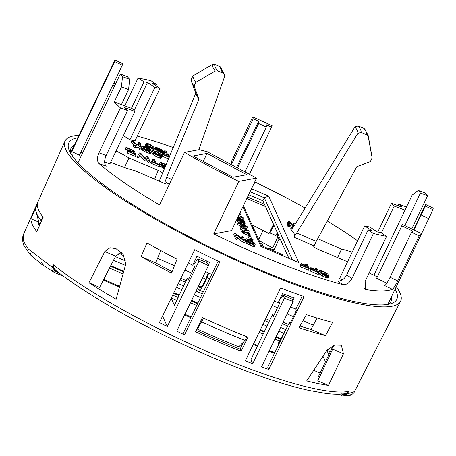 <?xml version="1.0" encoding="UTF-8"?>
<svg xmlns="http://www.w3.org/2000/svg" width="456" height="456" viewBox="0 0 456 456"><rect width="100%" height="100%" fill="white"/><g stroke="black" fill="none" stroke-linecap="round" stroke-linejoin="round"><path stroke-width="0.68" d="M252.698 116.93L253.2 118.868L231.745 163.852L231.238 161.92L252.698 116.93A175.782 32.336 -154.5 0 1 272.141 125.805L249.774 173.588M357.589 240.831A175.782 32.336 25.5 0 0 327.311 221.023M305.121 208.067A175.782 32.336 25.5 0 0 254.756 181.921M398.088 205.724L398.835 204.168L405.994 206.83A175.782 32.336 -154.5 0 1 406.393 207.195M373.943 275.236L412.144 195.134L418.26 190.414L425.391 193.07A175.782 32.336 -154.5 0 1 427.591 195.727L411.762 228.912M279.454 237.416L278.741 238.898L277.083 235.233L277.789 233.746M39.222 226.13A175.281 32.245 -154.5 0 1 38.623 222.055L38.766 221.73M70.48 152.982A177.361 32.627 -154.5 0 1 70.874 148.616A177.361 32.627 -154.5 0 1 74.237 145.236M290.728 298.566L291.504 296.93M278.741 238.898A163.105 30.005 -154.5 0 1 280.582 239.919M252.071 224.859A163.105 30.005 -154.5 0 1 269.011 233.637L273.492 224.244M259.276 240.785A184.862 34.006 -154.5 0 1 272.711 247.882L277.852 236.926M396.27 286.704A185.928 34.2 -154.5 0 1 399.912 292.712A185.928 34.2 -154.5 0 1 400.556 301.273A185.928 34.2 -154.5 0 1 235.741 260.165A185.928 34.2 -154.5 0 1 65.715 149.454A185.928 34.2 -154.5 0 1 64.929 141.189A185.928 34.2 -154.5 0 1 78.951 135.346M197.556 329.164A175.782 32.336 -154.5 0 0 238.801 346.845L245.014 340.461L246.804 336.71A184.235 33.892 -154.5 0 1 225.372 327.847A184.235 33.892 -154.5 0 1 203.581 318.185L197.556 329.164L197.579 328.12L202.47 317.655M245.014 340.461A184.235 33.892 -154.5 0 1 223.588 331.597A184.235 33.892 -154.5 0 1 201.791 321.93M208.267 272.813L206.363 277.698A10.14 2.126 113.2 0 1 204.966 280.93A10.14 2.126 113.2 0 1 199.808 287.679A10.14 2.126 113.2 0 1 199.511 287.354L198.93 286.066L201.153 287.018M209.68 278.679L207.007 277.533A12.677 2.656 113.2 0 1 205.257 281.574A12.677 2.656 113.2 0 1 198.81 290.01A12.677 2.656 113.2 0 1 198.44 289.606L197.67 287.901M127.634 150.178L125.617 149.311L125.371 148.764L126.084 147.265L134.058 150.685L136.002 154.977L135.289 156.476L127.315 153.056L127.064 152.509L127.783 151.01L128.028 151.557L136.002 154.977M127.446 151.717L127.167 151.153L127.879 149.653L128.13 150.201L133.887 152.669L134.423 153.86L127.783 151.01M146.638 159.532L145.92 161.036L144.592 160.466L139.798 155.388L138.39 157.804L137.062 157.234L139.376 152.965L141.149 153.723L146.638 159.532L145.31 158.962L140.511 153.889L139.103 156.305L137.775 155.735M149.739 160.865L149.021 162.364L147.693 161.794L145.749 157.502L146.467 156.003L147.795 156.573L149.739 160.865L148.411 160.295L146.467 156.003M159.212 166.731L150.793 163.123L150.588 162.667L151.306 161.167L154.846 162.684L153.113 158.853L154.441 159.418L156.18 163.254L159.72 164.776L159.931 165.232L159.212 166.731M153.119 161.943L152.395 160.352L153.113 158.853M165.46 166.491L159.537 164.297L159.554 163.932L160.267 162.433L160.991 162.45L166.246 164.593M164.434 168.971L160.489 166.394L161.207 164.895L165.226 167.061M138.219 144.216L138.801 142.42L139.969 142.631L140.961 143.629L138.966 142.774L138.481 143.788M140.961 143.629L140.129 145.145M154.39 148.645L153.301 150.497L154.014 148.998L151.198 148.308L148.599 146.9L146.427 144.865L146.165 143.503L147.972 143.537L151.859 145.43L154.031 147.459L154.402 148.285L154.014 148.998M152.897 150.486L157.263 151.842L161.042 154.27L162.085 156.191L161.082 158.226L158.488 157.633L154.601 155.747L152.942 154.447L151.894 152.526L152.897 150.486L150.48 149.807L151.198 148.308M146.387 147.18L145.339 145.544L146.068 143.68M162.564 151.54L164.217 153.005L163.493 154.516M162.313 154.675L161.082 154.322M155.992 151.295L156.562 149.505L157.782 149.437L155.638 147.858L155.752 147.316L156.288 147.328L162.051 149.796L163.613 151.272L162.615 151.438M156.146 150.372L154.801 149.083L155.513 147.584M165.5 155.376L164.052 152.161L164.764 150.662L166.092 151.232L167.705 154.795L168.748 154.726L169.073 155.456L166.708 154.954L164.764 150.662M140.989 150.132L139.661 149.562L138.709 147.459L134.788 147.47L133.015 146.712L133.728 145.213L135.5 145.971L139.422 145.96L140.374 148.063L141.702 148.633L140.989 150.132M134.429 145.207L131.071 142.42L131.784 140.921L136.931 145.19L133.728 145.213M148.781 151.187L146.159 149.334L141.314 147.693L142.044 145.834L146.627 147.282L150.406 149.71L151.455 151.637L151.164 152.173L148.57 151.574L143.406 148.85L142.979 148.297L148.325 151.027L150.07 151.335L149.118 149.232L146.878 147.829L142.027 146.194L141.314 147.693M151.438 151.996L150.446 153.672L145.863 152.219L142.266 149.796L142.979 148.297M168.583 158.945L162.114 156.169L161.863 155.621L162.581 154.122L169.375 157.035M241.429 238.328L241.993 236.493L243.322 237.063L245.265 241.355L243.27 240.5L236.077 234.475L237.73 238.129L236.402 237.559L234.458 233.267L236.453 234.116L243.686 240.238L241.993 236.493M245.265 241.355L244.547 242.854L242.552 241.999L237.61 237.855M237.73 238.129L237.017 239.628L235.689 239.058L233.746 234.766L234.458 233.267M255.223 244.815L254.505 246.314L253.507 246.474L247.75 244.006L246.086 242.706L245.037 240.785L246.046 238.744L247.574 238.961L251.558 240.665L254.619 243.082L255.223 244.815L254.22 244.975L252.35 244.393L251.638 245.892M308.478 270.26L300.504 266.84L300.253 266.293L300.971 264.793L301.216 265.341L309.191 268.761L308.478 270.26M300.635 265.495L300.356 264.936L301.068 263.437L301.319 263.984L307.076 266.452L307.618 267.643L300.971 264.793M318.225 274.438L310.251 271.018L310 270.471L310.718 268.972L310.963 269.519L318.938 272.939L318.225 274.438M310.382 269.678L310.103 269.114L310.815 267.615L311.066 268.162L316.823 270.63L317.365 271.822L310.718 268.972M328.896 276.399L328.183 277.898L327.186 278.057L321.423 275.589L319.764 274.284L318.715 272.363L319.724 270.328L324.085 271.685L327.864 274.113L328.896 276.399L327.898 276.558L326.029 275.977L325.31 277.476M292.969 225.532L293.721 223.52L293.516 226.227L290.176 221.998L288.403 221.24L287.69 222.739L287.856 226.273L288.574 224.774L288.403 221.24M292.41 228.222L289.896 225.196M292.29 228.171L293.003 226.672L289.742 222.625L289.902 225.344L289.19 226.843L287.856 226.273M239.702 217.934L238.665 215.648M243.658 221.451L245.317 222.921L244.598 224.42L243.823 224.671L241.731 224.073M239.605 223.064L237.069 221.188L237.656 219.416L238.876 219.347L237.359 218.39M237.245 220.288L236.647 219.889M239.503 223.275L239.907 222.42L241.241 222.99L241.817 224.266L247.135 226.546L247.38 227.094L246.667 228.593L244.308 228.701M240.882 227.647L240.021 225.743L237.804 224.797L237.559 224.249L238.271 222.75L240.489 223.696L239.907 222.42M242.558 230.12L240.54 229.254L240.329 228.798L241.047 227.299L249.022 230.719L249.227 231.175L248.514 232.674L245.995 232.492M248.554 235.609L244.228 233.854L241.737 231.904L242.826 230.052L247.454 230.417L241.252 227.755L241.047 227.299M249.569 239.742L248.115 236.533L248.828 235.028L250.162 235.598L251.769 239.161L252.812 239.092L253.143 239.822L250.771 239.32L248.828 235.028M251.507 188.738L268.698 196.108L298.805 262.633L260.826 246.354L242.905 206.756M98.986 163.527C96.968 161.167 96.968 157.611 98.975 152.857L106.134 155.524C104.128 160.267 104.145 163.829 106.185 166.206L98.986 163.527A175.782 32.336 25.5 0 0 159.509 204.886L184.537 152.407L199.186 149.688L207.474 151.859L256.557 178.136L231.528 230.622L213.739 233.922A175.782 32.336 25.5 0 0 342.735 284.572L337.451 280.924C341.145 281.369 344.223 279.351 346.691 274.86L351.964 278.502C349.495 282.994 346.417 285.017 342.735 284.572M364.64 288.574L366.276 289.623L365.353 289.281L365.153 281.335L386.614 236.345A175.782 32.336 -154.5 0 1 373.424 233.518L368.152 229.875A167.375 30.791 -154.5 0 0 372.005 230.776L364.697 225.925L339.663 278.411L342.103 280.03M366.276 289.623A175.782 32.336 25.5 0 0 392.371 289.292L384.71 285.599C386.061 284.675 387.851 281.888 390.085 277.242L397.7 280.907C395.466 285.553 393.688 288.346 392.371 289.292M413.518 229.756L425.59 204.459L433.2 208.124A175.782 32.336 -154.5 0 1 432.921 209.714L421.549 233.626L402.517 224.455L376.656 278.268L386.842 283.176M377.323 276.866L369.16 272.933M347.569 261.835A32.553 5.991 -154.5 0 1 347.358 261.704L318.083 249.278C315.29 247.996 313.859 247.021 313.785 246.365L313.785 246.365A84.001 15.453 -154.5 0 0 313.927 246.132A84.001 15.453 -154.5 0 0 314.07 245.83L294.04 237.24L296.674 232.993L316.253 241.384L314.07 245.83M294.405 236.721A62.329 11.463 25.5 0 0 290.153 228.655L290.86 228.958M317.695 238.733L341.669 249.13A32.553 5.991 -154.5 0 1 352.135 252.259M254.727 181.984L254.317 183.426A167.375 30.791 25.5 0 0 254.089 183.318M173.291 147.567A175.782 32.336 25.5 0 0 137.273 136.076M136.412 137.883L136.92 138.231A167.375 30.791 25.5 0 0 136.321 138.077M123.405 135.574L129.886 139.832L134.982 140.881L160.016 88.396L154.92 87.347L147.499 82.468L134.098 110.563M166.936 184.144L167.192 183.523C167.831 184.423 166.799 184.338 164.103 183.272L134.691 170.544A32.553 5.991 -154.5 0 1 123.319 167.078L110.631 162.353L116.046 151.004A32.553 5.991 -154.5 0 1 128.997 157.964L158.278 170.396C161.065 171.678 162.496 172.647 162.57 173.308L162.587 173.28M195.812 93.132L162.29 173.844A84.001 15.453 -154.5 0 1 162.302 173.81A84.001 15.453 -154.5 0 1 162.57 173.308M167.437 184.007L167.192 183.523A84.001 15.453 -154.5 0 1 166.172 182.428C165.528 181.38 165.67 179.647 166.594 177.23L198.97 98.992L194.062 86.053L195.852 82.297L215.278 71.016L217.62 70.862C215.494 68.223 214.525 66.08 214.708 64.427L212.359 64.575L192.939 75.861L191.149 79.612A98.878 18.189 -154.5 0 0 191.6 81.869A98.878 18.189 -154.5 0 0 194.062 86.053M104.629 161.954L109.89 163.915L134.925 111.429L132.206 108.585L121.433 104.572L128.586 89.575L129.624 79.298A167.375 30.791 -154.5 0 1 127.452 76.654L120.293 73.992L77.947 162.769M132.514 151.637L132.981 150.662L126.335 147.812L125.617 149.311M132.981 150.662L133.642 152.122L127.879 149.653M127.412 151.7L128.13 150.201M133.511 153.467L133.887 152.669M127.315 153.056L128.028 151.557M126.335 147.812L126.084 147.265M138.39 157.804L139.103 156.305M139.798 155.388L140.511 153.889M144.592 160.466L145.31 158.962M147.693 161.794L148.411 160.295M159.931 165.232L151.512 161.623L150.793 163.123M151.512 161.623L151.306 161.167M160.871 164.867L161.584 163.368L160.255 162.798L159.537 164.297M160.968 164.684L161.584 163.368M161.549 164.787L162.262 163.288L161.68 163.185M162.393 165.078L163.105 163.579L162.262 163.288M164.388 165.933L165.1 164.434L163.105 163.579M165.311 166.4L166.03 164.901L165.1 164.434M160.917 166.947L161.635 165.448L161.207 164.895M161.971 167.694L162.684 166.195L161.635 165.448M162.94 168.253L163.653 166.754L162.684 166.195M164.086 168.823L164.804 167.323L163.653 166.754M160.255 162.798L160.267 162.433M139.422 144.193L139.792 143.418M139.952 144.763L140.454 143.703M138.966 142.774L138.801 142.42M145.339 145.544L146.057 144.045M145.709 146.365L146.427 144.865M146.142 146.917L146.855 145.418M146.513 147.231L147.202 145.783M147.22 147.573L147.807 146.342M148.063 148.018L148.599 146.9M149.283 148.793L149.83 147.647M151.774 150.286L152.486 148.787M152.754 150.486L153.472 148.987M153.575 150.326L154.288 148.827M163.18 151.956L163.373 151.54M163.259 152.019L163.613 151.272M154.92 149.357L155.638 147.858M155.57 150.001L156.288 148.502M155.969 151.278L156.562 149.505M156.761 151.626L157.337 150.423L156.687 149.779M157.628 152.025L158.124 150.982L157.337 150.423M158.899 152.692L159.355 151.734L158.124 150.982M159.982 153.398L160.506 152.298L159.355 151.734M160.757 154.008L161.39 152.68L160.506 152.298M161.743 154.561L162.456 153.062L161.39 152.68M162.952 154.282L163.442 153.262L162.456 153.062M163.408 154.476L163.983 153.273L163.442 153.262M166.337 155.73L166.708 154.954M167.665 156.3L168.036 155.524M168.503 156.659L169.073 155.456M131.784 140.921L133.557 141.679L137.832 145.207L139.091 145.23L138.43 143.771L137.769 145.156M134.788 147.47L135.5 145.971M138.709 147.459L139.422 145.96M139.661 149.562L140.374 148.063M138.43 143.771L139.764 144.341L141.702 148.633M142.642 148.263L143.361 146.764M142.739 148.086L143.458 146.587M143.321 148.189L144.039 146.69M144.17 148.479L144.883 146.975M146.159 149.334L146.878 147.829M147.088 149.802L147.807 148.303M147.835 150.269L148.553 148.77M148.405 150.736L149.118 149.232M148.793 151.187L149.505 149.693M149.984 151.358L150.127 151.067M142.694 150.349L143.406 148.85M143.743 151.09L144.461 149.591M144.712 151.654L145.43 150.155M145.863 152.219L146.575 150.719M147.858 153.073L148.57 151.574M148.924 153.461L149.636 151.962M149.728 153.655L150.44 152.156M150.446 153.672L151.164 152.173M142.027 146.194L142.044 145.834M159.554 158.015L160.273 156.516L159.207 156.134L158.488 157.633M160.358 158.215L161.076 156.716L160.273 156.516M161.082 158.226L161.794 156.727L161.076 156.716M151.894 152.526L152.623 150.662M152.509 153.894L153.227 152.395L152.606 151.021M152.942 154.447L153.655 152.948L153.227 152.395M153.547 155L154.265 153.501L153.655 152.948M154.601 155.747L155.314 154.248L154.265 153.501M155.57 156.305L156.283 154.806L155.314 154.248M156.716 156.875L157.434 155.376L156.283 154.806M159.207 156.134L157.434 155.376M162.114 156.169L162.826 154.669L162.581 154.122M169.216 157.411L162.826 154.669M235.689 239.058L236.402 237.559M242.552 241.999L243.27 240.5M252.704 246.274L253.422 244.775M253.507 246.474L254.22 244.975M254.226 246.491L254.944 244.992M245.037 240.785L245.773 238.921M245.659 242.153L246.377 240.654L245.755 239.286M246.086 242.706L246.804 241.207L246.377 240.654M246.696 243.259L247.414 241.76L246.804 241.207M247.75 244.006L248.463 242.506L247.414 241.76M248.714 244.57L249.432 243.065L248.463 242.506M249.865 245.134L250.583 243.635L249.432 243.065M252.35 244.393L250.583 243.635M301.068 263.437L306.831 265.905L305.919 263.899L305.281 265.244M300.601 265.483L301.319 263.984M306.7 267.25L307.076 266.452M300.504 266.84L301.216 265.341M305.919 263.899L307.247 264.469L309.191 268.761M310.815 267.615L316.578 270.083L315.666 268.077L315.028 269.422M310.348 269.661L311.066 268.162M316.447 271.428L316.823 270.63M310.251 271.018L310.963 269.519M315.666 268.077L317 268.647L318.938 272.939M326.382 277.858L327.094 276.359M327.186 278.057L327.898 276.558M327.904 278.069L328.616 276.57M318.715 272.363L319.445 270.505M319.337 273.737L320.049 272.238L319.428 270.864M319.764 274.284L320.477 272.785L320.049 272.238M320.374 274.843L321.087 273.344L320.477 272.785M321.423 275.589L322.141 274.09L321.087 273.344M322.392 276.148L323.104 274.649L322.141 274.09M323.543 276.718L324.256 275.219L323.104 274.649M326.029 275.977L324.256 275.219M289.902 225.344L288.574 224.774M293.539 226.9L293.003 226.672M293.721 223.52L295.231 224.164M239.793 213.579L240.226 212.376M240.369 212.086L240.363 212.376M242.62 219.387L243.276 218.019L242.945 217.29L241.908 217.358L240.295 213.796L239.679 213.533M240.534 218.293L240.905 217.518L239.383 214.149M241.84 218.92L242.239 218.088L240.905 217.518M243.276 218.019L242.239 218.088M237.861 217.335L243.145 219.706L244.707 221.188L243.709 221.348M236.67 219.912L237.382 218.413M237.069 221.188L237.656 219.416M237.718 221.838L238.431 220.339L237.781 219.689M238.505 222.397L239.218 220.898L238.431 220.339M240.055 222.482L240.454 221.644L239.218 220.898M241.23 222.984L241.6 222.209L240.454 221.644M241.771 224.09L242.489 222.591L241.6 222.209M242.837 224.472L243.555 222.973L242.489 222.591M243.823 224.671L244.536 223.172L243.555 222.973M244.365 224.683L245.077 223.183L244.536 223.172M244.273 221.872L244.473 221.456M244.353 221.929L244.707 221.188M247.38 227.094L243.179 227.282L242.809 228.057M237.804 224.797L238.522 223.297L238.271 222.75M240.021 225.743L240.734 224.244L238.522 223.297M241.48 227.487L241.851 226.712L240.734 224.244M243.179 227.282L241.851 226.712M240.54 229.254L241.252 227.755M241.737 231.904L242.506 230.137M241.817 232.087L242.45 230.405M242.204 232.549L242.923 231.049L242.535 230.588M243.259 233.295L243.971 231.796L242.923 231.049M244.228 233.854L244.94 232.355L243.971 231.796M245.596 234.515L246.314 233.016L244.94 232.355M246.485 234.897L247.198 233.398L246.314 233.016M247.99 235.473L248.708 233.968L247.198 233.398M249.056 235.125L249.512 234.167L248.708 233.968M249.66 235.387L250.23 234.184L249.512 234.167M243.88 231.175L244.057 230.799L243.863 231.158L245.18 232.087L249.181 233.438L250.23 234.184M249.227 231.175L244.057 230.799M250.401 240.095L250.771 239.32M251.695 240.745L252.1 239.89M252.481 241.201L253.143 239.822M262.029 246.873L243.407 205.713M268.698 196.108L264.315 197.801L292.41 259.897M250.087 191.702L264.315 197.801L262.884 200.8L288.956 258.409M188.271 262.987A175.782 32.336 25.5 0 0 192.694 265.21L196.986 256.215A175.782 32.336 25.5 0 0 209.572 262.382L208.227 265.198M205.593 271.531A175.782 32.336 25.5 0 0 211.726 274.449M274.227 301.142A175.782 32.336 25.5 0 0 278.194 302.636L282.486 293.641A175.782 32.336 25.5 0 0 294.205 297.888L292.86 300.703M290.472 307.082A175.782 32.336 25.5 0 0 295.944 308.974M421.549 233.626A175.782 32.336 -154.5 0 1 419.155 235.923L397.7 280.907M373.424 233.518L351.964 278.502M213.739 233.922L238.773 181.437A175.782 32.336 -154.5 0 1 184.537 152.407M98.975 152.857L120.435 107.872A175.782 32.336 -154.5 0 1 114.308 101.922L121.461 86.925L122.493 76.642A175.782 32.336 -154.5 0 1 120.293 73.992M106.134 155.524L127.594 110.534A167.375 30.791 -154.5 0 1 124.328 107.485L134.925 111.429M198.793 149.756L224.677 76.317L224.261 74.003C221.833 70.144 221.029 68.662 221.85 69.563L220.425 66.878L214.708 64.427M128.997 157.964L124.454 167.494M112.906 84.947L114.661 85.791M80.718 152.424L82.479 153.273M113.692 83.3A167.375 30.791 -154.5 0 1 114.883 82.445L114.211 83.847M72.823 156.613A175.782 32.336 -154.5 0 1 71.769 151.569L114.684 61.594A175.782 32.336 -154.5 0 1 114.963 59.998L70.515 153.039M124.819 105.832L138.071 78.044A175.782 32.336 -154.5 0 1 151.016 80.712L156.38 84.377L155.787 85.62M398.835 204.168A167.375 30.791 -154.5 0 1 402.095 207.218L391.505 203.273L394.218 206.118L381.393 233.005M404.991 210.13L394.218 206.118M337.605 257.646L341.669 249.13M341.601 248.982L337.491 257.594M354.899 126.95A75.149 13.822 -154.5 0 1 357.812 133.386L361.072 132.36C361.351 130.747 360.377 128.603 358.159 125.919L354.899 126.95L293.761 226.552C292.364 228.667 291.162 229.368 290.153 228.655L290.483 228.878M357.812 133.386L296.674 232.993M401.69 225.783L412.954 231.209A167.375 30.791 -154.5 0 1 411.546 232.258L390.085 277.242M256.557 178.136L238.773 181.437M152.965 147.077L153.279 148.171L152.64 148.337L149.842 147.288L147.961 145.891L147.18 144.159L148.399 144.09L151.358 145.51L152.965 147.077L152.384 148.291M161.185 152.219L157.708 150.07L158.791 150.092L161.452 151.232L163.111 152.532L161.185 152.219M158.768 148.462L162.507 150.799L161.202 150.685L158.545 149.545L156.619 148.057L157.924 148.171L158.768 148.462L158.317 149.414M159.799 155.872L155.507 153.889L154.555 152.965L153.991 151.324L155.735 151.631L159.184 153.33L160.757 155.621L159.799 155.872M252.949 244.137L248.657 242.147L247.705 241.224L247.141 239.582L248.885 239.89L252.333 241.589L253.906 243.88L252.949 244.137M326.627 275.715L322.335 273.731L321.377 272.808L320.819 271.166L322.563 271.474L326.012 273.172L327.585 275.464L326.627 275.715M242.278 222.135L238.807 219.98L239.89 220.003L242.546 221.143L244.205 222.442L242.278 222.135M239.867 218.373L243.601 220.71L239.639 219.456L237.718 217.968L239.018 218.088L239.867 218.373L239.411 219.325M242.068 224.814L245.83 226.432L242.848 226.552L242.068 224.814M248.657 194.701L262.884 200.8M246.81 174.733L232.948 177.304L193.179 156.015L207.041 153.438L246.81 174.733M243.624 341.892L240.124 349.119A175.281 32.245 -154.5 0 1 196.211 330.349M88.926 282.766L104.817 251.518L109.947 247.733L115.972 248.6L123.137 254.391L125.788 263.956L116.115 299.25A183.534 33.761 -154.5 0 1 88.926 282.766L99.63 287.354L115.624 256.147L121.438 252.419M172.1 271.616A176.409 32.45 -154.5 0 1 155.684 262.85L160.768 250.549M218.173 261.14L183.546 332.658L184.537 334.841A183.534 33.761 -154.5 0 1 176.734 331.13L208.438 265.66A185.484 34.12 -154.5 0 1 199.015 261.071L167.312 326.536A183.534 33.761 -154.5 0 1 159.4 322.586L194.712 249.688A185.706 34.16 -154.5 0 0 219.838 261.926L184.537 334.841M302.26 295.938L295.847 309.174L296.389 310.371L289.953 323.863L289.36 322.563L267.74 367.188L268.772 369.468A183.534 33.761 -154.5 0 1 261.493 366.909L293.197 301.445A185.484 34.12 -154.5 0 1 284.39 298.218L252.692 363.694A183.534 33.761 -154.5 0 1 245.299 360.89L280.6 287.97A185.706 34.16 -154.5 0 0 304.084 296.577L268.772 369.468M317.137 318.043L310.958 329.409A176.409 32.45 -154.5 0 1 299.962 326.057M290.404 322.916A176.409 32.45 -154.5 0 1 289.36 322.563M333.507 345.42L332.646 349.176L317.752 380.857L328.457 385.445A183.534 33.761 -154.5 0 1 306.694 380.948L327.02 350.214L334.641 345.067L341.35 345.215L343.453 353.81L332.646 349.176M391.556 296.588A177.361 32.627 -154.5 0 1 391.043 301.33A177.361 32.627 -154.5 0 1 387.896 304.38M269.918 249.244L269.296 247.864A176.409 32.45 -154.5 0 1 273.811 250.31L279.078 239.086M276.376 234.629A176.808 32.524 -154.5 0 1 277.168 235.057M262.987 230.457L258.717 239.554M260.33 243.116A176.409 32.45 -154.5 0 1 262.154 244.074L261.419 245.527M37.278 204.584L35.488 208.335A184.235 33.892 -154.5 0 0 35.899 211.288A184.235 33.892 -154.5 0 0 41.017 220.55L42.807 216.799A184.235 33.892 -154.5 0 1 37.278 204.584L37.352 204.619A184.156 33.875 -154.5 0 1 37.358 204.356L36.947 205.274M114.684 61.594L122.293 65.259L79.378 155.234L71.769 151.569M122.493 76.642L129.624 79.298M121.461 86.925L128.586 89.575M114.308 101.922L121.433 104.572M120.435 107.872L127.594 110.534M368.152 229.875L346.691 274.86M386.614 236.345L380.709 232.566A167.375 30.791 -154.5 0 1 377.197 231.893L369.89 227.042L364.697 225.925M419.155 235.923L411.546 232.258M428.697 218.629L421.122 214.981L413.974 229.972M432.921 209.714L425.34 206.061L421.122 214.981M425.59 204.459A167.375 30.791 -154.5 0 1 425.34 206.061M240.124 349.119L241.104 351.285L247.95 337.149A184.156 33.875 -154.5 0 1 246.787 336.688L246.804 336.71M241.104 351.285A183.734 33.801 -154.5 0 1 195.533 331.751L202.379 317.615A184.156 33.875 25.5 0 0 203.581 318.168L203.581 318.168A184.156 33.875 25.5 0 0 246.787 336.688M206.46 262.445L207.07 261.174M38.623 222.055L30.945 218.766A183.734 33.801 -154.5 0 0 32.279 224.523A183.734 33.801 -154.5 0 0 36.771 231.642L43.183 217.233A184.156 33.875 -154.5 0 1 42.875 216.828L42.807 216.799M41.274 221.525L41.017 220.55M246.827 198.548L265.483 206.545M220.425 66.878C220.151 68.491 221.12 70.634 223.337 73.319L224.261 74.003M223.337 73.319L217.62 70.862M122.293 65.259A167.375 30.791 -154.5 0 1 122.544 63.652L114.963 59.998M113.572 83.545L115.334 84.388M114.245 82.137L114.883 82.445M427.591 195.727L420.432 193.059L404.905 225.606M418.26 190.414A167.375 30.791 -154.5 0 1 420.432 193.059M253.2 118.868A167.375 30.791 -154.5 0 1 258.626 121.29L236.607 167.455M271.713 127.309A167.375 30.791 -154.5 0 0 266.287 124.784L266.332 127.03L258.677 123.542L258.626 121.29M138.071 78.044L144.062 81.841A167.375 30.791 -154.5 0 1 147.499 82.468M156.38 84.377A167.375 30.791 -154.5 0 0 152.595 83.516L160.016 88.396M131.442 108.3L144.062 81.841M377.796 232.013L391.505 203.273M358.159 125.919L363.882 128.37C366.003 131.014 366.972 133.158 366.795 134.811L368.22 136.578L372.119 157.856L370.323 161.612L356.837 166.662L316.253 241.384M364.828 129.094L363.882 128.37M361.072 132.36L366.795 134.811M153.256 147.715L153.005 148.246M152.492 146.433L151.979 148.206M151.358 145.51L150.645 147.009L151.78 147.932M150.611 145.042L149.899 146.541L150.645 147.009M149.465 144.472L148.747 145.971L149.899 146.541M148.399 144.09L147.704 145.538M147.767 145.618L148.747 145.971M147.818 143.988L147.356 144.951M162.461 151.882L162.154 152.526M161.452 151.232L161.014 152.15M160.523 150.759L160.062 151.723M159.634 150.377L159.212 151.267M158.791 150.092L158.46 150.782M158.027 149.984L157.873 150.315M159.657 148.844L159.167 149.859M160.119 150.292L160.58 149.311M157.924 148.171L157.548 148.958M157.12 147.978L156.892 148.451M162.382 150.526L162.228 150.845M161.549 149.876L161.173 150.674M160.757 155.621L160.62 155.918M160.141 154.253L159.429 155.747L159.036 155.291L159.754 153.792M159.184 153.33L158.471 154.829L159.036 155.291M158.437 152.863L157.725 154.362L158.471 154.829M157.508 152.389L156.796 153.889L157.725 154.362M155.735 151.631L155.023 153.13L156.796 153.889M154.892 151.341L154.345 152.492M154.561 152.971L155.023 153.13M154.31 151.238L154.037 151.814M253.906 243.88L253.77 244.177M253.285 242.512L252.573 244.006M252.903 242.05L252.185 243.55L252.567 244M252.333 241.589L251.621 243.088L252.185 243.55M251.587 241.121L250.868 242.62L251.621 243.088M250.657 240.648L249.945 242.147L250.868 242.62M248.885 239.89L248.172 241.389L249.945 242.147M248.041 239.6L247.494 240.757M247.711 241.235L248.172 241.389M247.46 239.497L247.186 240.073M327.585 275.464L327.442 275.755M326.963 274.096L326.251 275.589L325.863 275.133L326.576 273.634M326.012 273.172L325.293 274.672L325.863 275.133M325.259 272.705L324.547 274.204L325.293 274.672M324.336 272.232L323.617 273.731L324.547 274.204M322.563 271.474L321.845 272.973L323.617 273.731M321.719 271.183L321.166 272.335M321.389 272.813L321.845 272.973M321.138 271.081L320.859 271.656M243.555 221.798L243.253 222.437M242.546 221.143L242.107 222.061M241.617 220.67L241.161 221.633M240.734 220.294L240.312 221.183M239.89 220.003L239.56 220.693M239.126 219.9L238.967 220.231M240.751 218.755L240.266 219.775M241.213 220.202L241.68 219.228M239.018 218.088L238.648 218.874M238.214 217.888L237.992 218.361M243.475 220.436L243.327 220.755M242.649 219.786L242.267 220.584M203.245 161.401L207.041 153.438M395.118 289.127A181.699 33.425 -154.5 0 1 396.116 291.082A181.699 33.425 -154.5 0 1 390.991 303.645A181.699 33.425 -154.5 0 1 220.18 252.082A181.699 33.425 -154.5 0 1 69.517 151.084A181.699 33.425 -154.5 0 1 69.107 150.109A181.699 33.425 -154.5 0 1 77.794 137.769M328.839 354.739L326.912 350.476L330.201 351.884M103.324 280.144L119.415 287.041M184.56 314.971L190.813 317.65M253.274 344.422L257.383 346.184M269.097 351.205L274.387 353.474M313.757 370.352L320.095 373.071M333.239 345.517L317.735 378.013L318.784 378.674M278.827 301.319L279.676 303.206L273.241 316.703L272.369 314.771L250.908 359.755L252.692 363.694M162.564 316.054L167.312 326.536M328.457 385.445L343.453 353.81M325.487 335.639A184.862 34.006 -154.5 0 1 299.016 327.75L306.381 314.651A185.261 34.08 25.5 0 0 332.567 322.42L325.487 335.639L310.958 329.409M146.952 242.848A185.261 34.08 25.5 0 0 177.025 259.202L171.513 273.093A184.862 34.006 -154.5 0 1 141.155 256.62L146.952 242.848M155.684 262.85L141.155 256.62M30.945 218.766L35.488 208.557M285.502 329.54L280.605 327.442M268.749 322.358L264.776 320.659M202.321 293.886L196.069 291.207M183.677 285.895L178.29 283.586M126.004 261.168L115.385 256.62M121.342 254.568L122.698 255.235M263.192 246.36L262.154 244.074M269.656 232.292L269.958 232.959L273.919 225.19M277.276 232.606L275.971 235.541L269.958 232.959M273.811 250.31L272.711 247.882M264.446 204.26L247.557 197.015M198.97 98.992A88.738 16.325 -154.5 0 1 196.45 94.837L191.6 81.869M192.939 75.861A98.878 18.189 25.5 0 0 195.852 82.297M372.119 157.856A98.878 18.189 25.5 0 0 372.028 156.91L368.163 135.421A86.03 15.823 -154.5 0 1 368.22 136.578M37.352 204.619A184.156 33.875 25.5 0 0 38.697 210.119A184.156 33.875 25.5 0 0 42.875 216.828M64.929 141.189L23.701 233.905L23.387 240.836L28.055 248.765L52.235 267.307L53.346 264.793L53.905 267.769L55.695 270.362C82.736 291.561 127.395 317.821 174.676 340.387C207.611 356.096 238.682 368.875 267.883 378.731C283.432 383.941 297.295 387.874 309.476 390.524L325.875 393.397C333.513 394.366 339.88 394.451 344.981 393.659L346.469 393.18L348.658 391.385L347.398 393.836L354.483 391.59L400.556 301.273M323.013 356.33L325.481 361.779M171.211 298.201L174.426 305.298L187.296 278.302L188.174 280.235L194.609 266.737L193.737 264.805L194.33 263.562L197.989 258.814L199.015 261.071M197.989 258.814L207.104 262.719L208.438 265.66M279.511 299.888L283.062 295.277L284.39 298.218M274.723 352.773L269.439 350.504M257.72 345.483L253.61 343.721M191.155 316.948L184.902 314.269M119.62 286.282L103.677 279.448M113.493 260.302L125.383 265.403M176.489 287.308L181.898 289.628M194.267 294.929L200.515 297.608M262.975 324.381L266.965 326.091M278.804 331.17L283.575 333.211M39.735 224.985A175.782 32.336 -154.5 0 1 39.279 223.594L35.899 211.288M266.332 127.03L244.929 171.912M237.502 167.933L258.677 123.542M129.886 139.832L154.92 87.347M293.197 301.445L292.176 299.187L283.062 295.277M56.886 271.075L56.436 271.611L53.534 268.949L53.346 264.793A183.38 33.733 25.5 0 0 212.713 353.97A183.38 33.733 25.5 0 0 348.658 391.385L346.56 393.625L347.398 393.836L343.294 396.002L350.208 395.335C352.71 394.047 354.141 392.798 354.489 391.59M338.494 394.189L341.903 395.643M42.254 264.623L42.625 264.229L42.254 264.623L41.467 264.189L53.757 272.089L63.686 276.387M53.905 267.769L53.295 267.911L52.235 267.307C51.442 269.485 52.121 271.166 54.264 272.34L53.757 272.089M23.94 245.647L30.119 254.59L41.456 264.178M31.002 255.28L31.47 255.52M187.296 278.302L188.79 278.941M176.785 300.339L171.314 297.996M272.369 314.771L273.856 315.409M278.474 345.032L277.966 343.909L288.021 325.35M110.734 265.688L123.747 271.269M173.856 292.746L179.299 295.078M191.634 300.367L197.887 303.046M260.342 329.819L264.366 331.546M276.171 336.602L280.765 338.574M194.222 262.006L195.202 262.428M313.278 325.151L302.961 320.728M293.402 316.629L287.143 313.945M205.804 279.078L202.606 277.71M191.623 273.001L184.828 270.089M174.466 265.648L157.531 258.387M346.469 393.18L346.56 393.625L345.608 394.155L345.483 393.551M341.875 395.637L342.735 394.514L345.608 394.155L341.584 393.847M54.287 272.357L55.147 271.234L53.534 268.949L54.321 268.744M42.425 264.138L41.296 262.268L44.158 266.053M30.523 254.305L30.05 253.103M195.385 259.567L196.906 260.222M118.691 253.154L124.14 255.896M180.844 278.314L186.196 280.611M198.622 285.935L198.93 286.066A33.807 7.079 113.2 0 1 198.394 286.402M283.159 322.175L288.448 324.438M207.007 277.533L208.757 273.041M282.777 255.765L282.213 254.516L261.465 245.619M169.535 183.871L166.172 182.428M166.594 177.23L171.661 179.402M154.641 179.214L158.278 170.396M115.624 256.147L104.817 251.518M215.278 71.016A86.03 15.823 -154.5 0 1 212.359 64.575M42.955 264.925L42.294 264.64M341.846 395.62L338.512 394.189M63.663 276.37L54.321 272.363M110.443 266.253L123.576 271.884M173.576 293.322L179.02 295.653M191.355 300.943L197.608 303.622M260.062 330.395L264.092 332.122M275.891 337.178L280.469 339.139M342.735 394.514L341.647 394.047M58.949 272.865L55.147 271.234M58.425 272.466L56.436 271.611M199.511 287.354L200.247 287.668M277.51 307.754L272.141 305.457M269.684 320.391L265.728 318.693M203.268 291.92L198.81 290.01M387.834 304.391L430.584 214.77M159.252 181.192L162.302 173.81M313.762 246.434L313.927 246.132M368.163 135.421L364.828 129.088M23.701 233.899C23.29 234.652 21.386 238.625 23.803 245.351L24.151 245.995M348.874 395.745L350.972 394.765L350.362 394.753M41.467 264.189L42.967 264.936M31.76 256.249L30.147 253.114M24.487 246.856L23.843 244.604L24.219 244.963M279.511 340.968L274.996 339.036M263.203 333.98L259.168 332.247M196.707 305.474L190.454 302.795M178.136 297.512L172.681 295.174M123.023 273.891L109.497 268.094M287.588 325.96L282.401 323.737M185.45 282.178L180.086 279.881"/></g></svg>
